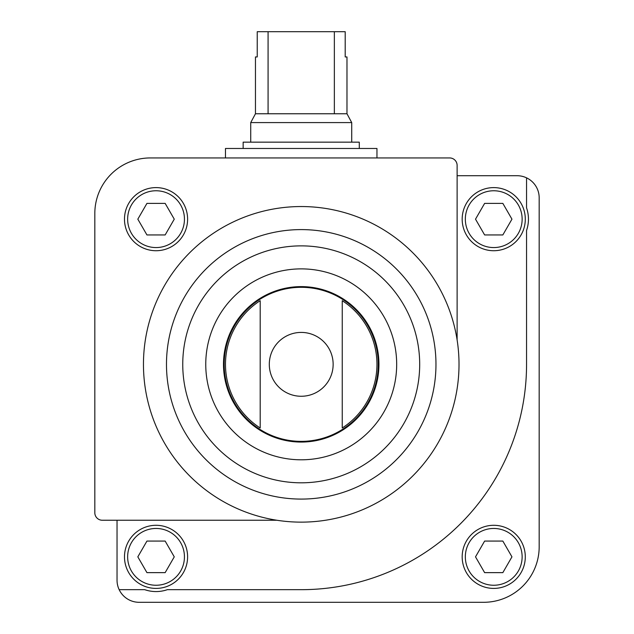 <?xml version="1.0" encoding="UTF-8"?>
<svg xmlns="http://www.w3.org/2000/svg" width="634" height="634" viewBox="0 0 634 634"><rect width="100%" height="100%" fill="white"/><g stroke="black" fill="none" stroke-linecap="round" stroke-linejoin="round"><path stroke-width="0.95" d="M117.036 520.245L117.036 580.205A22.095 22.095 0 0 0 119.168 589.675L144.734 589.675A34.719 34.719 0 0 0 167.352 589.675L301.221 589.675A225.339 225.339 0 0 0 526.553 364.336L526.553 230.475A34.719 34.719 0 0 0 526.553 207.857L526.553 177.845A22.095 22.095 0 0 0 517.09 175.713L457.122 175.713M119.168 589.675A22.095 22.095 0 0 0 139.131 602.3L483.639 602.3A55.546 55.546 0 0 0 539.177 546.754L539.177 197.808A22.095 22.095 0 0 0 526.553 177.845M462.178 556.85A31.557 31.557 0 0 1 509.514 529.525A31.557 31.557 0 0 1 509.514 584.183A31.557 31.557 0 0 1 462.178 556.85M260.194 300.682L260.194 427.998A75.731 75.731 0 0 1 260.194 300.682L260.194 427.998M342.249 427.998A75.731 75.731 0 0 0 342.249 300.682L342.249 427.998L342.249 300.682M94.823 213.484L94.823 512.771A7.473 7.473 0 0 0 102.296 520.245L276.844 520.245A157.803 157.803 0 0 1 289.001 207.017A157.803 157.803 0 0 1 457.122 339.967L457.122 165.411A7.473 7.473 0 0 0 449.649 157.937L150.361 157.937A55.546 55.546 0 0 0 94.823 213.484M124.486 219.166A31.557 31.557 0 0 1 171.822 191.833A31.557 31.557 0 0 1 171.822 246.499A31.557 31.557 0 0 1 124.486 219.166M223.493 364.336A77.728 77.728 0 0 1 340.086 297.029A77.728 77.728 0 0 1 340.086 431.651A77.728 77.728 0 0 1 223.493 364.336M457.122 339.967A157.803 157.803 0 0 1 276.844 520.245M511.955 219.166L502.841 203.387L484.622 203.387L475.516 219.166L484.622 234.945L502.841 234.945L511.955 219.166M462.178 219.166A31.557 31.557 0 0 1 509.514 191.833A31.557 31.557 0 0 1 509.514 246.499A31.557 31.557 0 0 1 462.178 219.166M502.841 541.071L484.622 541.071L475.516 556.85L484.622 572.637L502.841 572.637L511.955 556.85L502.841 541.071M165.157 203.387L146.937 203.387L137.824 219.166L146.937 234.945L165.157 234.945L174.263 219.166L165.157 203.387M174.263 556.85L165.157 541.071L146.937 541.071L137.824 556.85L146.937 572.637L165.157 572.637L174.263 556.85M124.486 556.85A31.557 31.557 0 0 1 171.822 529.525A31.557 31.557 0 0 1 171.822 584.183A31.557 31.557 0 0 1 124.486 556.85M225.474 157.937L225.474 148.475L376.961 148.475L376.961 157.937M334.356 31.7L334.356 113.755L346.98 113.755L346.98 56.949L345.205 56.949L345.205 31.7L257.238 31.7L257.238 56.949L255.462 56.949L255.462 113.755L250.723 122.592L250.723 142.159M268.079 31.7L268.079 113.755L255.462 113.755M346.98 113.755L351.719 122.592L250.723 122.592M334.356 113.755L268.079 113.755M351.719 122.592L351.719 142.159M359.288 148.475L359.288 142.159L243.147 142.159L243.147 148.475M269.299 364.336A31.922 31.922 0 0 1 301.221 332.414A31.922 31.922 0 0 1 333.143 364.336A31.922 31.922 0 0 1 301.221 396.266A31.922 31.922 0 0 1 269.299 364.336M224.182 364.336A77.039 77.039 0 0 1 339.737 297.623A77.039 77.039 0 0 1 339.737 431.057A77.039 77.039 0 0 1 224.182 364.336M205.757 364.336A95.465 95.465 0 0 1 348.954 281.67A95.465 95.465 0 0 1 348.954 447.01A95.465 95.465 0 0 1 205.757 364.336M182.75 364.336A118.471 118.471 0 0 1 360.453 261.739A118.471 118.471 0 0 1 360.453 466.941A118.471 118.471 0 0 1 182.75 364.336M166.48 364.336A134.741 134.741 0 0 1 368.592 247.648A134.741 134.741 0 0 1 368.592 481.032A134.741 134.741 0 0 1 166.48 364.336M465.332 219.166A28.403 28.403 0 0 1 507.937 194.567A28.403 28.403 0 0 1 507.937 243.765A28.403 28.403 0 0 1 465.332 219.166M465.332 556.85A28.403 28.403 0 0 1 507.937 532.259A28.403 28.403 0 0 1 507.937 581.449A28.403 28.403 0 0 1 465.332 556.85M127.64 219.166A28.403 28.403 0 0 1 170.245 194.567A28.403 28.403 0 0 1 170.245 243.765A28.403 28.403 0 0 1 127.64 219.166M127.64 556.85A28.403 28.403 0 0 1 170.245 532.259A28.403 28.403 0 0 1 170.245 581.449A28.403 28.403 0 0 1 127.64 556.85"/></g></svg>
